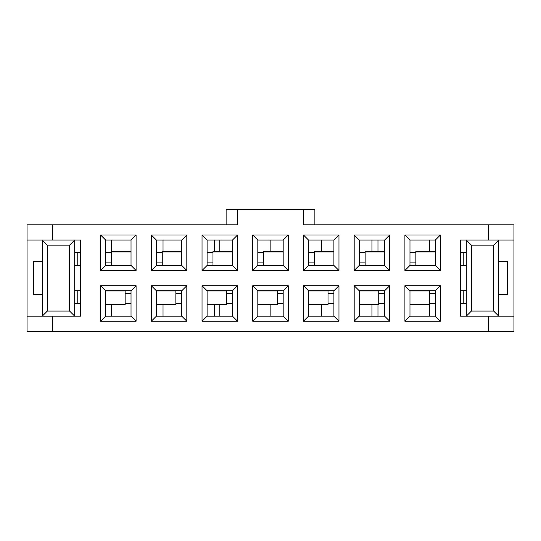 <?xml version="1.0" encoding="UTF-8"?>
<svg xmlns="http://www.w3.org/2000/svg" width="541" height="541" viewBox="0 0 541 541"><rect width="100%" height="100%" fill="white"/><g stroke="black" fill="none" stroke-linecap="round" stroke-linejoin="round"><path stroke-width="0.81" d="M371.938 251.376L371.938 240.069M359.258 252.748L365.134 252.748M371.938 316.147L371.938 304.86M232.461 303.467L226.584 303.467M270.148 304.86L270.148 316.147M283.18 303.467L277.303 303.467M321.57 304.86L321.57 316.147M321.57 240.069L321.57 251.376M308.539 252.748L314.416 252.748M270.148 240.069L270.148 251.376M257.82 252.748L263.697 252.748M429.405 304.86L429.405 316.147M429.405 240.069L429.405 251.376M111.595 304.86L111.595 316.147M131.023 303.467L125.147 303.467M163.024 304.86L163.024 316.147M181.742 303.467L175.866 303.467M214.452 304.86L214.452 316.147M214.452 240.069L214.452 251.376M207.102 252.748L212.978 252.748M163.024 240.069L163.024 251.376M156.383 252.748L162.259 252.748M111.595 240.069L111.595 251.376M105.664 252.748L111.541 252.748M162.259 265.428L162.259 251.376L181.742 251.376M111.541 265.428L111.541 251.376L131.023 251.376M125.147 290.788L125.147 304.86L105.664 304.86M175.866 290.788L175.866 304.86L156.383 304.86M47.337 245.141L47.337 311.075L69.627 311.075L69.627 245.141L47.337 245.141L42.266 240.069L42.266 316.147L47.337 311.075M105.664 290.808L131.023 290.808M156.383 290.808L181.742 290.808M42.266 294.588L33.393 294.588L33.393 261.621M69.627 311.075L74.699 316.147L74.699 240.069L69.627 245.141M33.393 261.628L42.266 261.628M131.023 290.788L105.664 290.788L105.664 316.147L131.023 316.147L131.023 290.788L136.095 285.716L136.095 321.219L100.592 321.219L100.592 285.716L105.664 290.788M74.699 290.788L80.453 290.788M74.699 265.428L80.453 265.428M27.05 316.147L27.05 224.853L52.409 224.853L52.409 240.069L80.453 240.069L80.453 316.147L52.409 316.147L52.409 331.363L27.05 331.363L27.05 316.147L52.409 316.147M181.742 290.788L156.383 290.788L156.383 316.147L181.742 316.147L181.742 290.788L186.814 285.716L186.814 321.219L151.311 321.219L151.311 285.716L156.383 290.788M156.383 240.069L156.383 265.428L181.742 265.428L181.742 240.069L156.383 240.069L151.311 234.997L186.814 234.997L186.814 270.5L151.311 270.5L151.311 234.997M105.664 240.069L105.664 265.428L131.023 265.428L131.023 240.069L105.664 240.069L100.592 234.997L136.095 234.997L136.095 270.5L100.592 270.5L105.664 265.428M212.978 265.428L212.978 251.376L232.461 251.376M80.453 252.748L74.699 252.748M74.699 303.467L80.453 303.467M111.541 262.892L105.664 262.892M175.866 293.323L181.742 293.323M162.259 262.892L156.383 262.892M125.147 293.323L131.023 293.323M77.769 303.467L77.769 290.788M77.769 265.428L77.769 252.748M105.664 316.147L100.592 321.219M131.023 316.147L136.095 321.219M100.592 285.716L136.095 285.716M52.409 240.069L27.05 240.069M156.383 316.147L151.311 321.219M181.742 316.147L186.814 321.219M151.311 285.716L186.814 285.716M156.383 265.428L151.311 270.5M181.742 265.428L186.814 270.5M186.814 234.997L181.742 240.069M131.023 265.428L136.095 270.5M131.023 240.069L136.095 234.997M100.592 270.5L100.592 234.997M207.102 240.069L207.102 265.428L202.03 270.5L202.03 234.997L207.102 240.069L232.461 240.069L237.533 234.997L237.533 270.5L202.03 270.5M202.03 285.716L207.102 290.788L207.102 316.147L202.03 321.219L202.03 285.716L237.533 285.716L232.461 290.788L207.102 290.788M207.102 290.808L232.461 290.808M202.03 234.997L237.533 234.997M207.102 265.428L232.461 265.428L237.533 270.5M207.102 316.147L232.461 316.147L237.533 321.219L202.03 321.219M52.409 331.363L488.591 331.363L488.591 316.147L460.547 316.147L460.547 240.069L488.591 240.069L488.591 224.853L303.494 224.853L303.494 209.638L314.876 209.638L314.876 224.853M226.124 224.853L226.124 209.638L303.494 209.638M237.506 209.638L237.506 224.853L52.409 224.853M237.533 285.716L237.533 321.219M354.186 270.5L354.186 234.997L389.689 234.997L389.689 270.5L354.186 270.5L359.258 265.428L384.617 265.428L384.617 240.069L359.258 240.069L359.258 265.428M354.186 321.219L354.186 285.716L389.689 285.716L389.689 321.219L354.186 321.219L359.258 316.147L384.617 316.147L384.617 290.788L359.258 290.788L359.258 316.147M404.905 234.997L440.408 234.997L440.408 270.5L404.905 270.5L404.905 234.997L409.977 240.069L409.977 265.428L435.336 265.428L435.336 240.069L409.977 240.069M404.905 285.716L440.408 285.716L440.408 321.219L404.905 321.219L404.905 285.716L409.977 290.788L409.977 316.147L435.336 316.147L435.336 290.788L409.977 290.788M303.467 285.716L338.97 285.716L338.97 321.219L303.467 321.219L303.467 285.716L308.539 290.788L308.539 316.147L333.898 316.147L333.898 290.788L308.539 290.788M252.748 285.716L288.252 285.716L288.252 321.219L252.748 321.219L252.748 285.716L257.82 290.788L257.82 316.147L283.18 316.147L283.18 290.788L257.82 290.788M303.467 234.997L338.97 234.997L338.97 270.5L303.467 270.5L303.467 234.997L308.539 240.069L308.539 265.428L333.898 265.428L333.898 240.069L308.539 240.069M252.748 234.997L288.252 234.997L288.252 270.5L252.748 270.5L252.748 234.997L257.82 240.069L257.82 265.428L283.18 265.428L283.18 240.069L257.82 240.069M212.978 262.892L207.102 262.892M226.584 293.323L232.461 293.323M463.231 303.467L463.231 290.788M463.231 265.428L463.231 252.748M365.134 262.892L359.258 262.892M378.741 293.323L384.617 293.323M415.853 262.892L409.977 262.892M429.459 293.323L435.336 293.323M314.416 262.892L308.539 262.892M277.303 293.323L283.18 293.323M263.697 262.892L257.82 262.892M328.022 293.323L333.898 293.323M333.898 303.467L328.022 303.467M384.617 303.467L378.741 303.467M435.336 303.467L429.459 303.467M460.547 303.467L466.301 303.467M466.301 252.748L460.547 252.748M409.977 252.748L415.853 252.748M488.591 224.853L513.95 224.853L513.95 331.363L488.591 331.363M226.584 290.788L226.584 304.86L207.102 304.86M219.781 304.86L219.781 316.147M498.734 261.621L507.607 261.621L507.607 294.588L498.734 294.588M365.134 265.428L365.134 251.376L384.617 251.376M429.459 290.788L435.336 290.808M409.977 290.808L429.459 290.808L429.459 304.86L409.977 304.86M378.741 290.788L384.617 290.808M359.258 290.808L378.741 290.808L378.741 304.86L359.258 304.86M415.853 265.428L415.853 251.376L435.336 251.376M377.976 240.069L377.976 251.376M493.663 311.075L493.663 245.141L471.373 245.141L471.373 311.075L493.663 311.075L498.734 316.147L498.734 240.069L493.663 245.141M377.976 304.86L377.976 316.147M471.373 311.075L466.301 316.147L466.301 240.069L471.373 245.141M513.95 240.069L488.591 240.069M384.617 265.428L389.689 270.5M354.186 234.997L359.258 240.069M389.689 234.997L384.617 240.069M409.977 265.428L404.905 270.5M435.336 265.428L440.408 270.5M440.408 234.997L435.336 240.069M384.617 316.147L389.689 321.219M354.186 285.716L359.258 290.788M389.689 285.716L384.617 290.788M409.977 316.147L404.905 321.219M435.336 316.147L440.408 321.219M440.408 285.716L435.336 290.788M488.591 316.147L513.95 316.147M460.547 290.788L466.301 290.788M460.547 265.428L466.301 265.428M263.697 265.428L263.697 251.376L283.18 251.376M328.022 290.788L328.022 304.86L308.539 304.86M277.303 290.788L277.303 304.86L257.82 304.86M314.416 265.428L314.416 251.376L333.898 251.376M308.539 290.808L333.898 290.808M257.82 290.808L283.18 290.808M257.82 265.428L252.748 270.5M283.18 265.428L288.252 270.5M288.252 234.997L283.18 240.069M308.539 265.428L303.467 270.5M333.898 265.428L338.97 270.5M338.97 234.997L333.898 240.069M257.82 316.147L252.748 321.219M283.18 316.147L288.252 321.219M288.252 285.716L283.18 290.788M308.539 316.147L303.467 321.219M333.898 316.147L338.97 321.219M338.97 285.716L333.898 290.788M232.461 316.147L232.461 290.788M232.461 265.428L232.461 240.069M219.781 240.069L219.781 251.376M181.742 265.306L162.259 265.306M181.742 251.964L162.259 251.964M131.023 265.306L111.541 265.306M131.023 251.964L111.541 251.964M105.664 290.923L125.147 290.923M105.664 304.265L125.147 304.265M156.383 290.923L175.866 290.923M156.383 304.265L175.866 304.265M232.461 251.964L212.978 251.964M232.461 265.306L212.978 265.306M207.102 290.923L226.584 290.923M207.102 304.265L226.584 304.265M384.617 251.964L365.134 251.964M384.617 265.306L365.134 265.306M409.977 290.923L429.459 290.923M409.977 304.265L429.459 304.265M359.258 290.923L378.741 290.923M359.258 304.265L378.741 304.265M435.336 265.306L415.853 265.306M435.336 251.964L415.853 251.964M283.18 265.306L263.697 265.306M283.18 251.964L263.697 251.964M308.539 290.923L328.022 290.923M308.539 304.265L328.022 304.265M257.82 290.923L277.303 290.923M257.82 304.265L277.303 304.265M333.898 265.306L314.416 265.306M333.898 251.964L314.416 251.964"/></g></svg>
